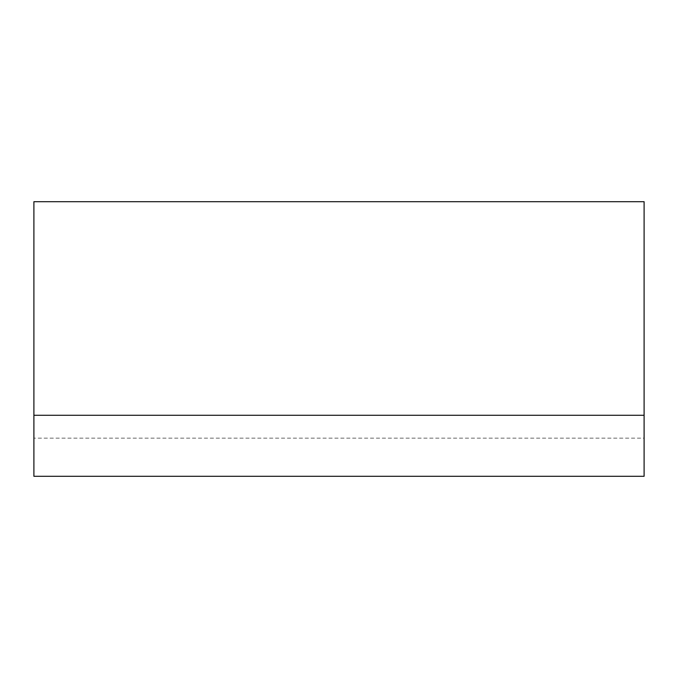 <?xml version="1.0" encoding="UTF-8"?>
<svg xmlns="http://www.w3.org/2000/svg" width="678" height="678" viewBox="0 0 678 678"><rect width="100%" height="100%" fill="white"/><g stroke="black" fill="none" stroke-linecap="round" stroke-linejoin="round"><path stroke-width="0.51" stroke-dasharray="3.39 2.54" d="M644.1 476.295L644.1 438.158L33.9 438.158L644.1 438.158L644.1 476.295L644.1 201.705L644.1 415.275L644.1 201.705L33.9 201.705L33.9 415.275L33.9 201.705L644.1 201.705L33.9 201.705L33.9 476.295M644.1 415.275L33.9 415.275"/><path stroke-width="1.02" d="M644.1 476.295L644.1 201.705L33.9 201.705L33.9 476.295L644.1 476.295L33.9 476.295M644.1 415.275L33.9 415.275"/></g></svg>
